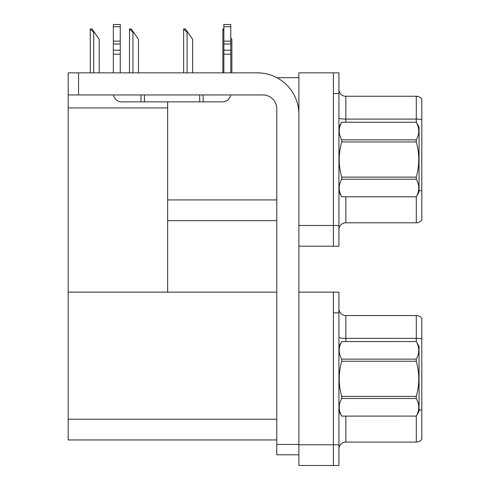 <?xml version="1.0" encoding="UTF-8"?>
<svg xmlns="http://www.w3.org/2000/svg" width="490" height="490" viewBox="0 0 490 490"><rect width="100%" height="100%" fill="white"/><g stroke="black" fill="none" stroke-linecap="round" stroke-linejoin="round"><path stroke-width="0.73" d="M276.856 77.683L298.875 77.683M333.408 292.138L333.408 465.5L338.933 465.5L338.933 292.138L298.875 292.138L298.875 72.851L333.408 72.851L333.408 246.207L298.875 246.207L298.875 225.486L333.408 225.486L333.408 246.207L338.933 246.207L338.933 225.486L333.408 225.486L333.408 93.566L338.933 93.566L338.933 225.486M167.641 220.653L276.77 220.653M167.641 107.935L167.641 292.138L68.183 292.138L68.183 107.935L167.641 107.935L167.641 101.859M68.183 107.935L68.183 72.851L78.547 72.851L78.547 94.95L262.959 94.95A13.812 13.812 0 0 1 276.77 108.762L276.77 444.436L298.875 444.436M298.875 246.207L298.875 465.5L333.408 465.5L333.408 312.859L338.933 312.859M167.641 292.138L276.77 292.138M68.183 292.138L68.183 439.947L276.77 439.947M338.933 229.7A6.909 6.909 0 0 1 345.842 222.797L416.292 222.797L416.292 196.778M421.817 99.023A6.909 6.909 0 0 0 416.292 96.261A6.909 6.909 0 0 1 421.817 99.023L421.817 220.035A6.909 6.909 0 0 1 416.292 222.797M333.408 72.851L338.933 72.851L338.933 93.566M421.817 120.05L421.817 119.572A6.909 1.201 180 0 0 416.292 119.095L416.292 96.261L345.842 96.261A6.909 6.909 0 0 1 338.933 89.358A6.909 6.909 0 0 0 345.842 96.261L345.842 122.231M338.933 448.993A6.909 6.909 0 0 1 345.842 442.084L416.292 442.084L416.292 416.065M421.817 318.316A6.909 6.909 0 0 0 416.292 315.554A6.909 6.909 0 0 1 421.817 318.316L421.817 439.322A6.909 6.909 0 0 1 416.292 442.084M421.817 338.866A6.909 1.201 180 0 0 416.292 338.382L416.292 315.554L345.842 315.554A6.909 6.909 0 0 1 338.933 308.645A6.909 6.909 0 0 0 345.842 315.554L345.842 341.524M421.817 339.343L421.817 410.142A6.909 1.201 180 0 0 419.054 409.763M231.85 72.851L231.85 39.28L230.772 37.748M222.87 72.851L222.87 28.922L223.863 30.594M223.863 28.922L223.189 28.922M183.958 28.922L185.361 28.922L187.78 32.377L187.088 32.377L183.64 28.922L183.64 72.851M192.619 72.851L192.619 39.28L187.78 32.377M129.813 28.922L131.21 28.922L133.629 32.377L132.943 32.377L129.489 28.922L129.489 72.851M138.468 72.851L138.468 39.28L133.629 32.377M90.583 28.922L91.979 28.922L94.399 32.377L93.713 32.377L90.258 28.922L90.258 72.851M99.237 72.851L99.237 39.28L94.399 32.377M298.875 454.793L276.77 454.793L276.77 444.436M298.875 114.286A41.442 41.442 0 0 0 257.434 72.851L78.547 72.851M78.547 94.95L68.183 94.95M230.655 94.95A8.287 8.287 0 0 1 222.485 101.859L121.642 101.859A8.287 8.287 0 0 1 113.472 94.95M223.863 72.851L223.863 54.231L230.772 54.231L230.772 72.851M230.772 26.705L223.863 26.705L223.863 24.5L230.772 24.5L230.772 54.231M223.863 54.231L223.863 50.182L230.772 50.182M230.772 44.026L223.863 44.026L223.863 50.182M223.863 44.026L223.863 26.705M230.772 41.117L223.863 41.117M199.693 101.859L199.693 94.95M144.44 101.859L144.44 94.95M113.355 72.851L113.355 54.231L120.264 54.231L120.264 72.851M140.985 94.95L140.985 101.859L121.642 101.859M113.355 54.231L113.355 50.182L120.264 50.182L120.264 54.231M120.264 26.705L113.355 26.705L113.355 24.5L120.264 24.5L120.264 44.026L113.355 44.026L113.355 50.182M113.355 44.026L113.355 26.705M120.264 44.026L120.264 50.182M120.264 41.117L113.355 41.117M338.933 346.357L341.726 341.542C338.382 347.379 338.382 353.241 341.726 359.121L416.261 359.121C419.605 353.29 419.605 347.428 416.261 341.542L419.054 346.357L419.054 411.282L416.261 416.114C419.605 410.259 419.605 404.403 416.261 398.517L341.726 398.517C338.382 404.354 338.382 410.21 341.726 416.096L416.261 416.096L341.726 416.114L338.933 411.282M416.261 359.121L416.261 361.24L341.726 361.24C338.382 372.933 338.382 384.65 341.726 396.398L341.726 398.517M341.726 396.398L416.261 396.398C419.605 384.65 419.605 372.933 416.261 361.24M416.261 396.398L416.261 398.517M341.726 341.524L416.261 341.524L341.726 341.542M341.726 359.121L341.726 361.24M338.933 127.063L341.726 122.231L416.261 122.231L419.054 127.063L419.054 191.988L416.261 196.802C419.605 190.971 419.605 185.11 416.261 179.224L341.726 179.224C338.382 185.061 338.382 190.922 341.726 196.802L416.261 196.827M416.261 122.231L341.726 122.249C338.382 128.086 338.382 133.948 341.726 139.834L341.726 141.947C338.382 153.64 338.382 165.357 341.726 177.111L341.726 179.224M341.726 139.834L416.261 139.834C419.605 133.997 419.605 128.135 416.261 122.249M416.261 139.834L416.261 141.947L341.726 141.947M341.726 177.111L416.261 177.111C419.605 165.357 419.605 153.64 416.261 141.947M416.261 177.111L416.261 179.224M338.933 191.988L341.726 196.827M341.726 196.802L416.261 196.802M167.641 199.932L276.77 199.932M298.875 444.779L338.933 444.779M68.183 419.226L276.77 419.226M345.842 196.827L345.842 222.797M416.292 122.279L416.292 119.095L345.842 119.095A6.909 1.201 -0 0 1 338.933 117.894M421.817 190.849A6.909 1.201 180 0 0 419.054 190.469M345.842 416.114L345.842 442.084M416.292 341.573L416.292 338.382L345.842 338.382A6.909 1.201 -0 0 1 338.933 337.181M187.088 72.851L187.088 32.377M132.943 72.851L132.943 32.377M93.713 72.851L93.713 32.377M203.142 101.859L203.142 94.95"/></g></svg>

